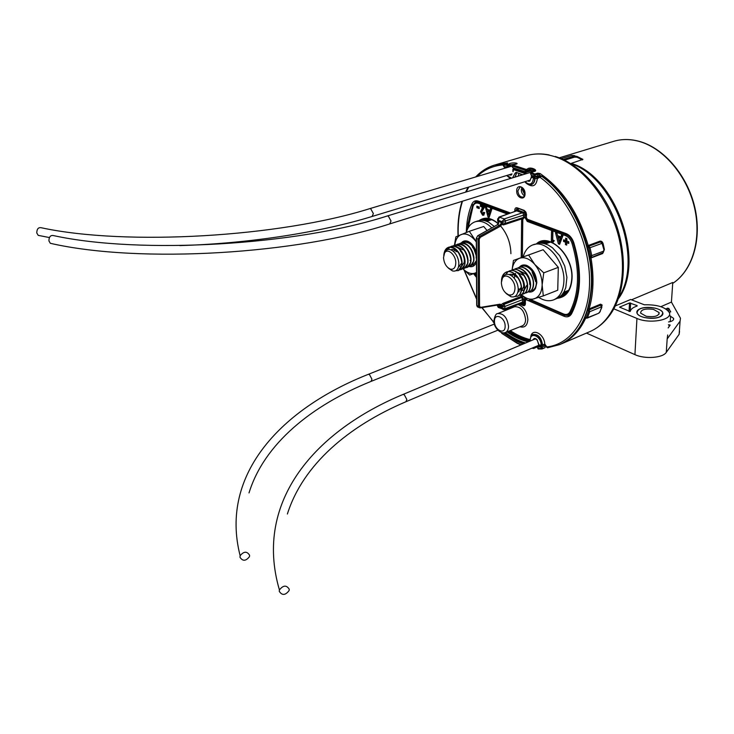 <?xml version="1.0" encoding="UTF-8"?>
<svg xmlns="http://www.w3.org/2000/svg" width="734" height="734" viewBox="0 0 734 734"><rect width="100%" height="100%" fill="white"/><g stroke="black" fill="none" stroke-linecap="round" stroke-linejoin="round"><path stroke-width="1.1" d="M501.359 282.673L502.368 278.379C505.533 271.993 515.369 279.856 514.974 288.572C514.58 293.572 512.479 295.655 508.653 294.839C504.258 292.738 501.827 288.682 501.359 282.673M501.423 281.489L502.542 277.213C505.304 273.287 508.891 273.296 513.314 277.25C516.277 280.48 517.91 284.269 518.204 288.627L518.176 290.407C517.387 295.545 514.965 297.646 510.901 296.719L506.588 293.848M506.001 293.288L509.075 295.196L510.58 295.187L508.836 294.995L505.698 292.994M501.57 279.599L501.643 278.892C502.267 275.406 503.854 273.121 506.414 272.048C512.433 269.314 521.351 279.204 521.287 288.095C521.296 292.38 520.002 295.114 517.387 296.297L514.69 296.564M517.387 296.297L517.663 296.197C519.883 295.215 521.177 293.031 521.525 289.655L521.571 287.994C521.314 283.241 519.544 279.021 516.259 275.314C513.02 272.066 509.827 270.947 506.689 271.947C504.203 272.993 502.625 275.195 501.964 278.544M505.726 274.47L508.038 271.69M508.167 271.598L509.451 270.929C515.479 268.194 524.397 278.058 524.324 286.939C524.324 291.214 523.021 293.949 520.406 295.132L518.92 295.463M520.406 295.132L520.681 295.031C522.947 294.031 524.241 291.802 524.562 288.343L524.599 286.838C524.36 282.168 522.636 277.993 519.424 274.305C516.158 270.974 512.928 269.818 509.735 270.828L509.625 270.874M511.203 270.479L512.479 269.818C518.516 267.075 527.425 276.92 527.342 285.783C527.342 290.049 526.03 292.783 523.406 293.976L521.929 294.297M523.406 293.976L523.681 293.866C525.994 292.848 527.296 290.563 527.599 287.022L527.618 285.682C527.397 281.094 525.718 276.975 522.58 273.314C519.287 269.892 516.011 268.69 512.763 269.717L512.653 269.754M514.222 269.369L515.497 268.708C521.535 265.965 530.443 275.782 530.352 284.636C530.343 288.893 529.03 291.627 526.397 292.82L524.929 293.141M526.507 292.774L526.673 292.71C529.021 291.664 530.333 289.334 530.609 285.709L530.627 284.535C530.425 280.03 528.783 275.966 525.718 272.323C522.397 268.809 519.085 267.571 515.773 268.607L514.369 269.35M517.231 268.259L518.507 267.607C524.553 264.864 533.453 274.644 533.343 283.489C533.334 287.746 532.012 290.471 529.379 291.664L527.911 291.994M529.489 291.618L529.654 291.554C532.049 290.49 533.37 288.104 533.609 284.388L533.618 283.388C533.434 278.975 531.838 274.966 528.856 271.351C525.507 267.736 522.149 266.451 518.782 267.506L517.378 268.24M520.232 267.148L521.498 266.506C527.553 263.754 536.453 273.525 536.334 282.351C536.315 286.599 534.985 289.324 532.352 290.517M535.646 287.379L536.6 282.251C536.426 277.92 534.884 273.966 531.976 270.378C528.599 266.671 525.205 265.341 521.773 266.405L521.663 266.442M501.643 278.892L501.524 280.471M532.297 269.69L532.159 270.598M532.086 271.929L535.664 281.351M535.646 281.673L534.857 276.718L532.205 272.075M530.352 285.297L529.673 284.196C529.81 280.581 528.599 277.213 526.039 274.094L519.718 270.864M515.663 273.351L515.176 274.268M514.736 275.489L514.341 278.25M518.589 288.746L520.195 289.912M521.434 290.407L524.03 290.224M524.315 290.077L526.663 285.462M522.929 275.112L516.681 271.984M513.561 273.351L511.919 276.012M518.039 291.435L519.158 291.682M521.287 291.242L523.645 286.728C523.847 282.92 522.571 279.388 519.819 276.14L519.544 274.855M517.754 292.646L520.608 287.994L521.278 289.214M516.387 275.865L516.69 277.177C514.149 274.599 511.635 273.718 509.139 274.544M443.51 257.597L444.602 252.973C447.602 247.587 455.942 254.927 455.786 262.919C455.53 267.754 453.676 269.8 450.217 269.075C446.272 267.139 444.042 263.322 443.51 257.597M443.712 255.267L444.859 251.799C447.199 248.67 450.181 248.67 453.814 251.79C456.759 254.826 458.438 258.552 458.833 262.965L458.686 266.093C457.759 270.103 455.686 271.708 452.465 270.91L448.878 268.543M448.226 267.965L450.658 269.433L452.006 269.378L450.41 269.231L447.896 267.681M443.932 254.083L443.942 254.028C444.483 250.514 445.988 248.266 448.437 247.294C455.502 247.055 459.952 252.129 461.805 262.488C461.915 266.809 460.723 269.516 458.227 270.598L455.796 270.727M458.227 270.598L461.915 265.534L462.081 262.396C461.695 257.533 459.86 253.358 456.566 249.872C453.86 247.321 451.245 246.431 448.722 247.202L444.52 252.413M447.988 249.505L450.043 247.009M450.171 246.918L451.438 246.275C458.502 246.037 462.961 251.092 464.805 261.442C464.906 265.754 463.704 268.461 461.209 269.543L459.741 269.782M461.209 269.543L464.916 264.368L465.072 261.341C464.705 256.551 462.897 252.413 459.658 248.936C456.933 246.321 454.282 245.404 451.713 246.184L451.603 246.22M453.162 245.908L454.429 245.266C461.502 245.018 465.952 250.065 467.787 260.387C467.879 264.699 466.677 267.396 464.172 268.488L462.714 268.727M464.172 268.488L467.916 263.212L468.053 260.295C467.705 255.57 465.934 251.478 462.75 248.009C459.989 245.33 457.31 244.385 454.704 245.174L454.594 245.211M456.144 244.89L457.401 244.257C464.484 244.009 468.934 249.037 470.751 259.35C470.843 263.653 469.632 266.35 467.127 267.433L465.668 267.681M467.237 267.396L470.898 262.047L471.026 259.249C470.687 254.597 468.953 250.542 465.824 247.083C463.044 244.349 460.328 243.376 457.677 244.165L456.291 244.89M459.108 243.881L460.365 243.257C467.457 242.991 471.907 248.009 473.714 258.304C473.797 262.607 472.586 265.304 470.072 266.387L468.622 266.635M470.173 266.35L473.87 260.891L473.981 258.212C473.659 253.634 471.962 249.615 468.879 246.165C466.081 243.367 463.337 242.358 460.64 243.165L459.255 243.881M455.961 251.046L455.933 251.716M462.071 242.881L463.319 242.257C469.503 241.651 473.861 245.89 476.394 254.973M476.384 253.597L471.934 245.257C469.118 242.385 466.329 241.358 463.594 242.165L463.319 242.257M476.43 260.598L472.999 265.35M475.806 262.965L476.43 261.506M473.87 246.881L473.852 247.725M473.916 248.982L476.155 255.469M476.109 257.992C476.504 254.102 475.283 250.468 472.457 247.083M463.365 249.909L457.915 247.459M455.144 248.954L453.74 251.716M458.759 265.662L460.108 266.158M461.814 266.029L464.237 262.469C464.741 258.313 463.438 254.441 460.31 250.863L459.86 249.532M458.429 267.204L461.246 263.598L461.732 265.011M456.777 250.468L457.254 251.817C455.007 249.688 452.85 249.019 450.786 249.799M665.674 308.849L668.729 308.308L670.729 311.932L669.023 312.014M630.102 311.482L619.56 307.142L629.506 302.94L637.084 305.573L637.075 306.078C633.075 307.353 630.818 309.087 630.304 311.299L630.102 311.482M640.002 308.803C646.507 305.72 661.15 308.069 662.701 312.5C663.38 314.216 662.426 315.675 659.838 316.877C653.388 320.024 638.608 317.657 637.057 313.28C636.332 311.51 637.314 310.014 640.002 308.803M534.646 171.132L534.655 170.664C533.425 169.343 531.544 168.903 529.021 169.37L528.085 170.637L529.012 170.095L534.04 170.884M516.241 164.077L509.827 164.856L508.937 163.976C511.855 161.865 522.351 163.297 513.846 164.664L512.717 165.003L526.214 169.426L527.351 169.086C530.242 165.847 540.995 171.343 532.398 171.683L531.269 172.031L534.701 174.096L537.728 173.16L540.141 173.563C562.657 189.234 578.686 213.227 588.209 245.514L599.917 241.174C601.458 240.908 602.541 241.798 603.164 243.835L604.357 249.23L602.669 253.533L590.998 257.964C594.191 276.828 593.567 293.811 589.108 308.922L600.568 304.17L602.155 305.05M535.774 346.549L535.407 347.375L536.27 346.833M545.078 347.31L545.105 345.778L542.252 347.026L542.224 348.531L544.995 347.696M537.692 346.769L535.38 347.54M679.537 331.346L679.134 334.309L666.27 352.384C662.848 357.99 644.746 359.302 634.928 354.632L636.938 318.437C649.884 324.3 673.427 319.813 669.215 312.4C665.325 307.041 657.031 304.509 644.351 304.793L630.662 299.481L615.376 305.904M631.506 299.821L672.766 282.471L671.426 302.087L680.482 318.262L680.079 321.18L667.178 338.952L667.683 334.988M576.961 156.397L582.924 159.388L571.208 163.388C616.065 176.013 645.948 261.864 618.432 298.674M668.573 321.942C672.372 321.327 674.032 320.116 673.573 318.317L669.206 315.437M668.38 324.786L670.188 325.07L668.169 327.933M511.956 166.187L509.396 166.783M512.158 166.673L512.782 167.673L524.883 171.673L525.544 170.389L512.167 165.994L511.956 166.425M495.679 164.755L507.579 162.893L504.506 164.15L503.597 163.71L502.753 164.957L503.579 163.37L494.854 164.994M509.157 166.939L509.598 164.976L509.589 165.893L510.745 165.407M537.829 346.989L538.306 346.063L541.481 345.998L544.013 344.888M535.416 346.824L534.132 347.999L535.416 346.843M509.258 166.912L509.818 165.801M512.782 167.673L525.03 172.178L527.572 171.738L527.865 170.059L526.737 170.398L526.03 172.316L524.883 171.673M527.076 172.013L527.856 170.774M541.059 176.013L538.187 174.096L535.15 175.041L535.132 176.646L538.16 175.747L539.453 176.655M532.581 347.907L534.132 347.999L533.893 348.457L535.407 347.375L535.04 347.953M528.104 169.93L527.351 169.086L528.104 169.93M516.277 164.104L513.506 164.765M603.476 251.184L603.935 249.808L602.045 243.349L590.017 247.697L591.788 255.606L603.476 251.184L602.669 253.533M598.889 312.895L599.944 311.711L601.522 307.555L601.155 306.959L589.696 311.739L587.466 317.694L598.43 313.372L587.007 318.18L585.86 318.088L587.466 317.694L586.319 317.409L588.53 311.5L587.897 309.537M601.733 243.339L600.586 241.908L601.467 241.908L600.485 241.871L588.769 246.22L600.586 241.908L599.917 241.174M600.568 304.17L600.77 305.087L601.972 305.674L601.522 307.555M603.192 252.643L589.778 258.184L590.576 255.836L588.824 248L587.016 245.835C582.888 230.815 576.695 217.035 568.428 204.483C580.869 223.631 588.42 244.55 591.072 267.231L589.778 258.184M598.43 313.372L599.201 312.693M602.045 243.349L601.467 241.908M539.839 176.481L539.38 174.49L540.141 173.563M634.928 354.632L586.448 333.089M636.938 318.437L613.853 308.84M660.848 306.684L671.426 302.087M653.489 309.399C645.085 308.326 640.791 309.574 640.617 313.134L646.159 316.253C654.581 317.345 658.893 316.115 659.104 312.565L653.489 309.399M644.718 317.602C656.407 319.116 662.398 317.418 662.701 312.5C661.692 310.565 659.086 309.097 654.884 308.096C643.232 306.61 637.296 308.335 637.057 313.28C638.048 315.161 640.608 316.602 644.718 317.602M568.813 241.78L568.767 243.422L566.786 242.679L566.721 245.083L565.446 244.606L565.51 242.202L563.547 241.458L563.593 239.816L565.556 240.55L565.62 238.146L566.905 238.623L566.831 241.036L568.813 241.78M561.492 235.063L562.96 235.614L559.629 244.303L558.363 243.816L555.546 232.852L556.996 233.394L557.537 235.632L560.849 236.871L561.492 235.063M552.702 240.027L554.243 240.605L553.399 241.926L551.326 241.137L551.537 231.357L552.885 231.861L552.702 240.027M490.551 208.63L491.844 209.117L489.128 217.457L488.009 217.025L485.275 206.667L486.559 207.153L487.092 209.263L490.028 210.364L490.551 208.63M481.743 211.988L482.623 213.548L483.541 212.236L484.734 212.686L483.55 215.255L482.559 215.19L480.559 211.649L482.688 207.263L480.449 206.419L480.44 204.869L484.89 206.529L481.743 211.988M476.889 206.162L479.174 207.016L479.183 208.566L476.898 207.704L476.889 206.162M498.45 304.913L498.147 305.482L498.12 304.968M504.497 224.567L503.451 224.916L500.689 224.072L501.808 222.475L502.441 223.732L500.184 226.32L480.275 237.33L479.238 239.229L479.559 306.289L480.577 307.372L499.946 304.188L501.46 304.775L502.129 305.95L501.515 307.014L500.349 305.032L499.294 304.702M498.551 222.595L498.349 221.163L498.744 223.329L497.606 224.632L478.017 235.733L479.596 236.366L499.515 225.366L497.313 224.632L498.744 223.329M505.038 306.39L503.928 304.427L521.342 297.554L503.671 304.298L505.038 306.39L504.506 309.684L522.186 303.059L522.718 299.619L505.038 306.39L501.616 307.06L498.294 304.94M531.003 299.775L563.501 313.969C566.309 315.06 568.446 314.363 569.933 311.886C579.309 293.105 579.988 270.213 571.979 243.211C570.639 239.422 568.529 236.917 565.639 235.687L527.251 221.42L524.984 217.475L524.709 213.649L524.874 214.723L505.451 220.906L505.442 223.347L523.672 217.337L523.214 213.245L516.8 210.897L516.791 209.658L525.59 213.007L526.306 217.438M503.928 304.427L501.606 307.885L505.02 308.684L522.691 302.078L523.819 302.096L523.636 302.977L524.663 297.876M503.175 309.711L501.606 307.885L498.056 306.262L498.12 307.363L504.506 309.684M498.716 307.629L497.478 306.17L498.056 306.262L497.689 305.041M497.478 305.931L497.478 305.078M497.652 220.952L498.395 222.457L498.248 221.118L501.671 222.815L501.799 223.475M516.874 210.823L498.964 217.071L497.652 219.484L497.652 221.108L498.248 221.118L497.643 218.805M518.25 210.172L499.496 217.09L498.248 220.246L501.918 221.64L504.313 218.906L522.663 212.713L523.076 212.355L517.149 210.383L517.727 209.896M498.964 217.071L504.313 218.906L505.451 220.906L501.918 221.64L501.918 222.521L505.451 223.347L504.827 224.494L502.882 224.173L501.671 222.815M501.505 305.995L501.377 306.555M498.45 222.338L498.505 221.604M498.496 223.283L498.487 222.283M521.938 295.307L521.342 297.554L520.801 296.582L503.129 303.307L500.432 305.142M525.37 299.564L524.48 303.491L523.204 303.188L524.48 303.491M568.786 242.55L566.786 242.679M566.749 244.211L565.446 244.606M566.639 244.165L566.703 241.77L565.51 242.202M566.703 241.77L564.74 241.027L563.547 241.458M564.74 241.027L564.758 240.257M566.795 238.578L566.749 240.119L565.556 240.55M559.923 243.532L558.363 243.816M559.556 243.385L558.886 240.789M558.06 237.568L557.565 235.642M557.17 234.118L556.987 233.384M562.418 235.412L562.042 236.449L560.849 236.871M559.06 241.431L560.253 241L561.482 238.018L559.207 237.165L558.014 237.587L559.06 241.431L560.29 238.449L558.014 237.587M561.482 238.018L560.29 238.449M553.858 241.22L552.509 240.715L551.326 241.137M552.509 240.715L552.711 231.797M489.367 216.713L488.009 217.025M489.174 216.64L488.67 214.704M487.706 211.062L487.257 209.328M491.505 208.988L491.202 209.979L490.028 210.364M488.56 214.741L489.734 214.356L490.743 211.493L488.725 210.731L487.55 211.117L488.56 214.741L489.569 211.869L487.55 211.117M490.743 211.493L489.569 211.869M483.798 213.172L484.605 212.631M484.073 214.906L482.559 215.19M483.734 214.814L482.201 213.264M481.761 211.75L481.724 211.273L480.559 211.649M481.724 211.273L483.862 206.887L482.688 207.263M483.862 206.887L481.623 206.043L480.449 206.419M481.623 206.043L481.623 205.309M479.183 207.75L476.898 207.704M478.073 207.327L478.063 206.603M523.214 213.245L523.865 212.832L523.388 212.043M525.59 213.007L524.709 213.649L524.094 212.227M522.168 303.069L523.204 303.188M523.287 303.454L522.186 303.059M525.021 214.686L526.333 214.612M524.278 213.099L525.562 211.759M525.232 302.252L523.957 302.252M516.874 210.392L518.883 208.896M515.956 211.181L516.534 209.832L518.452 208.74M525.195 303.426L522.103 303.096M467.576 228.98L468.081 223.411L472.843 204.639L471.742 204.336C473.155 201.254 475.338 200.18 478.302 201.107L510.57 213.043M509.589 165.893L508.46 166.214L508.469 165.315L504.029 165.141L504.019 166.71L506.818 166.838L507.809 164.315L509.029 164.003L509.598 164.976L508.469 165.315L507.9 164.333L505.111 163.948M559.73 344.595L560.189 344.402C579.163 335.447 589.686 315.758 591.76 285.333C593.852 245.312 571.419 196.584 541.875 175.977L539.995 177.27L540.242 176.316L541.875 175.977M521.149 303.454L523.737 304.601L525.177 303.821M536.398 339.328L537.251 339.897L538.802 345.108L542.252 345.053L542.004 345.54L542.536 344.952C541.343 337.603 538.233 334.117 533.187 334.484L532.902 334.603C537.939 334.236 541.059 337.723 542.252 345.053L544.784 344.09L547.481 347.797L560.189 344.402M481.825 307.647L494.046 322.492M525.076 181.665C529.645 185.702 532.453 184.555 533.49 178.224L531.471 176.949L529.7 181.179L527.416 180.931M511.378 174.178L511.405 175.013L509.424 174.921M532.361 177.509L533.159 176.555M535.435 177.068L537.6 177.445M505.919 167.389L507.102 167.453M546.445 347.2L546.5 346.98C571.52 344.576 590.448 316.969 589.558 278.443C588.787 239.99 567.41 196.795 539.995 177.27L537.16 178.564L534.691 178.518C534.535 181.748 533.389 183.775 531.26 184.61L531.563 184.518C533.691 183.683 534.838 181.656 534.994 178.417L534.655 177.289M511.846 173.995L511.405 175.013M529.7 181.179L531.242 177.573M535.022 338.97L534.187 338.457L536.15 338.86M538.591 344.76L539.563 345.622M539.573 345.09L540.334 345.613M530.251 341.044L530.26 340.136C530.086 331.291 541.325 336.282 541.105 345.053L542.004 345.54L539.27 345.65L537.609 347.154M544.848 344.714L547.481 347.797L559.785 344.567C578.759 335.622 589.274 315.923 591.347 285.498C593.43 245.468 570.997 196.73 541.453 176.114L537.646 177.426L540.224 176.325M505.359 167.37L504.891 167.361M527.7 184.234C533.132 187.528 536.37 185.583 537.398 178.38L537.536 177.472L537.16 178.564M531.453 177.83L531.251 176.83L532.205 176.022L534.242 177.289L534.691 178.197L533.49 178.224L534.315 177.27M514.039 168.462L512.892 169.325M526.076 173.389L525.562 172.508L513.662 168.572L513.084 171.701M530.453 171.068L525.562 172.508L524.883 173.472L512.892 169.444L512.882 171.453M514.782 211.585L514.791 210.062C514.956 208.263 515.718 207.511 517.094 207.805L524.287 210.419L526.553 214.365L526.306 217.493M525.26 300.133L525.416 303.637C525.25 305.316 524.498 305.95 523.159 305.546L519.681 303.995M51.848 243.633L50.343 243.312L48.912 240.89C49.04 236.743 50.591 234.981 53.554 235.605C140.68 254.606 296.875 245.257 387.24 215.989L533.269 171.554M39.7 235.678L38.232 235.366L36.764 232.953C36.874 228.898 38.407 227.173 41.343 227.769C126.404 246.083 279.819 237.009 369.707 208.658L511.956 166.104M249.597 555.253C246.945 551.069 243.789 551.225 240.137 555.721L239.963 557.207C242.67 561.391 245.826 561.216 249.441 556.684L249.597 555.253M289.242 589.228C286.48 584.906 283.205 585.145 279.425 589.943L279.269 591.338C282.085 595.65 285.361 595.393 289.104 590.567L289.242 589.228M528.379 291.939C531.517 292.49 533.902 291.279 535.554 288.315L536.82 282.718C536.306 274.378 532.967 268.616 526.819 265.442C523.718 264.368 521.186 265.002 519.222 267.359M532.26 269.644L528.893 267.626M523.186 256.909C524.856 250.762 528.067 246.762 532.82 244.89C545.867 239.073 565.079 261.13 563.895 281.241C563.382 290.783 560.014 296.967 553.803 299.802C549.06 301.582 544.032 300.784 538.728 297.38M532.82 244.89L540.206 243.027L544.243 243.532L548.371 245.119L552.418 247.743L559.647 255.671L564.758 266.093L566.914 277.333L565.795 287.581L564.051 291.82L561.611 295.242L558.583 297.71L553.803 299.802M512.066 269.993L513.461 260.432L528.572 255.001L534.737 264.405L543.756 272.846L542.142 284.948L543.307 295.894L527.957 300.619L521.351 294.701M543.307 295.894L557.739 290.214L558.317 267.35L543.151 249.725L513.461 260.432M543.151 249.725L528.572 255.001M558.317 267.35L543.756 272.846M521.424 294.655C525.755 298.545 530.012 299.94 534.187 298.821C539.132 297.013 541.784 292.398 542.142 284.948C542.077 277.305 539.609 270.451 534.737 264.405C529.664 258.772 524.608 256.716 519.562 258.24C515.332 259.964 512.855 263.873 512.112 269.965M476.375 252.551C474.632 246.826 471.779 243.073 467.815 241.293C465.154 240.357 462.961 240.926 461.264 242.991M472.393 244.752L469.778 243.385M466.273 232.485C467.897 226.916 470.824 223.365 475.063 221.824C480.467 220.228 486.018 222.218 491.707 227.806M477.54 221.017L481.229 220.264L484.853 220.659L488.578 222.099L494.184 226.402M476.494 272.589L469.659 275.048L462.833 268.727M454.429 245.266L455.887 236.834L469.292 231.302L476.311 241.77M487.018 230.467L483.697 226.503L469.292 231.302M476.32 242.046L474.852 240.101C470.2 234.825 465.64 232.972 461.163 234.55C457.759 236.1 455.658 239.431 454.878 244.541L454.805 245.138M462.87 268.727L463.539 269.396C467.503 273.048 471.347 274.277 475.063 273.103L476.494 272.415M469.384 266.57C472.035 267.158 474.127 266.231 475.65 263.8L476.43 262.056M550.427 242.174L549.307 242.514L550.417 242.165M563.538 292.361L568.666 290.269M491.633 219.695L486.651 221.329M672.711 283.379C692.263 270.828 701.933 239.431 694.456 207.474C687.061 175.518 663.453 148.002 638.938 141.359C629.956 138.937 621.459 138.946 613.431 141.405C621.588 138.928 630.167 138.9 639.167 141.332M501.882 333.465L517.121 342.925L521.36 344.778M523.094 344.044L517.14 341.558L503.267 332.887M504.827 332.713L517.709 340.622L524.59 343.42M530.563 172.591L531.269 172.031L530.544 172.976L531.012 174.848L533.93 176.637L533.948 175.031L530.333 172.719M555.299 156.47C580.328 164.095 605.633 192.253 616.936 226.714C628.249 261.176 624.212 297.655 608.247 317.18C603.137 323.63 597.063 328.419 590.017 331.557C614.468 321.171 628.304 284.15 620.111 243.156C612.064 202.162 583.053 165.104 553.867 156.379C543.977 153.397 534.71 153.195 526.058 155.792L496.468 164.517M589.494 331.777L561.336 343.907C571.648 339.337 579.741 330.814 585.594 318.317L586.319 317.409M537.82 347.503L538.215 348.999L541.976 348.999L541.077 348.503L541.114 347.008L538.206 347.008L537.802 348.466L542.224 348.531L541.976 348.999L544.83 347.778L542.077 348.925M539.389 345.659L538.206 347.008M619.001 297.013C643.874 258.974 614.34 177.077 570.887 163.7M666.27 352.384L667.178 338.952M679.134 334.309L680.079 321.18M670.206 321.639L670.592 315.996M667.252 309.968L667.38 308.096M668.729 308.308L668.536 311.271M669.041 326.749L669.179 324.749M507.203 167.444L504.515 167.352L503.818 166.6L503.827 164.902M531.847 348.219L533.893 348.457L533.003 347.723M588.044 249.863L588.512 251.854M584.998 317.528L585.723 317.638M531.012 174.848L534.774 177.27L533.93 176.637L535.132 176.646L534.774 177.27L537.802 176.362L537.728 173.16M525.535 171.077L528.095 170.627M507.286 166.214L508.46 166.214L508.148 167.196M542.252 347.026L541.114 347.008L541.481 345.998L542.252 347.026M503.818 166.471L504.515 167.352L507.258 167.462L506.818 166.838M507.524 163.251L504.396 164.159L504.029 165.141L504.074 164.6M535.15 175.041L533.948 175.031L534.701 174.096L535.15 175.041M526.214 169.426L526.737 170.398L525.544 170.389L526.214 169.426M588.108 308.812L589.108 308.922L589.301 309.849L600.77 305.087L601.155 306.959M585.622 317.593L585.594 318.317L584.704 318.198M587.016 245.835L588.209 245.514L588.769 246.22L588.145 247.239M588.329 310.555L589.301 309.849L589.696 311.739L588.53 311.5M601.843 307.335L599.944 311.711M590.576 255.836L591.788 255.606L591.265 257.194L590.319 256.634M603.935 249.808L603.164 244.101M602.724 244.312L603.137 244.009L602.063 242.284M588.255 247.275L588.879 246.257L590.017 247.697L588.824 248M513.8 164.645L511.956 165.875L513.424 168.297M534.141 347.476L533.398 347.558M545.105 345.778L544.509 344.778M538.545 348.98L537.6 348.118M532.297 171.591L530.333 172.848L531.306 175.435M573.676 156.039L575.162 155.966L574.483 155.617L571.713 155.443L561.198 158.636M563.116 159.489L574.052 156.149L571.456 155.434L574.483 155.617M582.42 159.92L577.117 157.26L574.612 157.104L564.565 160.177M574.612 157.104L574.052 156.149L576.823 156.333L577.117 157.26M571.254 155.58L561.088 158.59M629.056 311.5L629.506 302.94M630.634 302.968L630.185 311.436M637.057 306.087L637.084 305.573M489.404 219.466L486.257 221.2M547.39 242.183L544.472 243.761M563.189 293.004L566.455 292.233M567.235 292.334L562.877 293.527M507.552 214.089L478.614 203.336C476.127 202.547 474.292 203.456 473.109 206.034L468.108 227.953M473.109 206.034L473.035 205.447M483.706 220.466L485.917 218.787M487.807 218.796L484.853 220.75M541.554 243.156L543.839 241.486M546.032 241.376L542.94 243.303M536.71 243.56C549.326 232.118 573.548 255.423 572.043 278.443C571.135 290.517 566.272 297.132 557.464 298.288M559.537 297.05L561.987 296.316C567.85 293.793 571.125 287.774 571.804 278.269C573.245 258.065 553.335 236.229 541.261 242.101L539.095 243.11M564.18 295.141L561.29 295.389M483.614 219.227L481.229 220.273M524.874 214.723L524.838 217.347L522.801 218.915L522.369 257.212M520.81 294.967L520.801 296.582L522.204 296.729L523.847 299.637L523.819 302.096M474.916 273.149L476.513 275.25M479.137 220.558C484.844 216.603 491.239 217.622 498.313 223.613M499.863 225.136C506.955 233.1 510.635 242.624 510.91 253.689M528.645 220.172L527.856 220.448L566.253 234.687L567.024 234.403M479.981 202.144L479.201 202.4L509.185 213.521M521.223 257.625L521.645 218.934M479.238 239.229L476.485 238.578L476.871 305.555L478.403 306.262L478.054 239.211L479.596 236.366L480.275 237.33M523.847 299.637L522.718 299.619L521.617 297.674L522.204 296.729M505.442 223.347L504.818 224.494L523.048 218.475L523.672 217.337L524.838 217.347M503.129 303.307L503.671 304.298L502.129 305.95M502.441 223.732L503.249 224.393M477.55 236.082L476.293 238.449L476.687 305.417L478.118 307.188M500.184 226.32L499.515 225.366L500.689 224.072M480.577 307.372L480.201 307.913L478.825 307.518L478.403 306.262L479.559 306.289M476.687 305.234L477.293 306.803L480.201 307.913L499.57 304.729L499.946 304.188M476.293 238.293L477.733 235.724L497.138 224.898M485.688 221.035L489.44 219.044M544.022 243.486L547.986 241.569M562.308 294.371L565.896 293.774M573.575 242.679L573.135 242.844C581.227 270.13 580.53 293.261 571.043 312.225L572.162 311.776M473.219 205.337L476.192 202.281L479.201 202.4L478.614 203.336M569.933 311.886L571.043 312.225L568.437 314.693L571.171 313.601M565.639 235.687L566.253 234.687C569.391 236.009 571.685 238.724 573.135 242.844L571.979 243.211M483.174 207.74L481.999 208.117M524.984 217.475L526.159 217.484L527.856 220.448L527.251 221.42M525.434 298.545L525.122 299.656L523.993 299.637M522.736 218.576L521.92 218.842M523.048 218.475L523.094 219.026M563.877 314.519L563.501 313.969M526.507 217.769L527.361 219.255L566.18 233.614C569.63 235.063 572.162 238.064 573.759 242.587C582.09 270.607 581.365 294.325 571.593 313.748C569.813 316.693 567.254 317.51 563.905 316.207L564.556 315.198L568.777 315.519M474.623 273.259L476.513 275.846M475.687 201.593L473.659 204.3M535.783 339.007L535.306 338.466M538.609 343.824L537.187 340.108L535.526 338.934L534.38 339.31M528.526 181.362L528.856 180.481M510.625 174.316L510.277 175.206M525.039 193.813C525.131 201.18 516.415 198.07 516.699 190.895C516.543 183.546 525.315 186.546 525.039 193.813M517.865 190.913C518.388 195.152 520.103 197.207 523.03 197.088C523.645 197.464 524.241 196.327 524.828 193.684C523.975 186.831 519.58 186.509 519.929 187.207L517.865 190.913M524.406 195.739C522.47 194.538 521.434 192.574 521.305 189.84L521.846 187.509M522.764 188.243L522.47 189.849L524.746 194.611M529.976 300.068L564.556 315.198L565.345 314.959M466.301 232.403C466.54 222.026 468.356 212.667 471.742 204.336M518.819 173.609L518.332 175.765M515.314 176.692L516.47 173.343L515.011 176.784M512.295 307.674L513.011 306.5M518.121 304.582C523.929 306.748 527.177 311.757 527.856 319.629C527.333 325.621 524.709 327.997 519.993 326.758M525.608 319.584C524.315 310.684 520.645 306.399 514.58 306.748L497.725 313.583C503.625 313.29 507.231 317.547 508.543 326.355C508.451 329.538 507.405 331.594 505.405 332.52L522.342 325.841C524.397 324.887 525.489 322.804 525.608 319.584M505.139 326.281C505.322 335.447 494.184 330.117 494.468 321.272C494.184 312.115 505.423 317.281 505.139 326.281M475.66 176.958C480.981 171.288 487.257 167.343 494.477 165.104L503.597 163.71M503.818 166.15L502.753 164.957C492.835 165.746 484.284 169.6 477.109 176.527M468.833 187.032L466.283 191.739M462.484 201.199C459.475 210.686 458.034 221.053 458.163 232.302L458.264 235.77M516.452 209.915L516.892 208.355L517.534 208.401M523.159 305.546L523.737 304.601L524.883 304.518M538.242 177.169L537.26 176.518M563.905 316.207L528.214 300.555M527.434 300.206L526.315 299.72L525.461 300.445M476.522 277.424L473.54 273.644M464.356 270.341L476.65 298.848M482.073 307.61L493.422 321.997L493.954 321.694M510.295 330.594C516.773 334.97 523.36 337.961 530.067 339.576M530.774 336.695C532.132 327.593 544.389 333.933 544.784 344.09M505.341 332.539C511.919 337.401 518.654 340.888 525.562 343.007M532.701 340.016L534.187 338.457M528.214 341.897C520.993 340.126 513.91 336.796 506.974 331.896M506.891 175.454L511.194 177.958M512.8 177.463L515.002 173.316L516.608 172.949M522.287 174.554L516.103 172.316L515.002 173.316M524.883 173.756L525.526 173.554M570.199 314.702L569.006 314.464M530.049 340.668C522.92 339.016 515.929 335.823 509.057 331.08M508.194 331.419C515.268 336.31 522.47 339.558 529.801 341.163L530.031 341.062M532.26 176.004L531.251 176.701M544.793 344.732L542.105 345.475M539.27 345.65L538.82 344.173M516.103 172.316L521.837 174.692M504.561 168.315L505.331 167.627M531.48 176.573L532.058 175.885M514.791 210.062L515.947 210.071M478.751 201.685L478.302 201.107M517.094 207.805L524.727 211.025M524.287 210.419L524.48 210.933C525.654 211.392 526.278 212.493 526.342 214.227L526.342 214.089M526.553 214.365L526.296 217.631L527.792 219.851M527.361 219.255L566.602 234.219M566.18 233.614L566.364 234.137C569.566 235.394 571.969 238.229 573.566 242.642L573.759 242.587M571.593 313.748L571.52 313.014M50.343 243.312C140.598 263.946 297.921 253.946 389.717 223.916L391.029 221.035L388.323 216.071L387.24 215.989M179.793 245.596C248.936 243.605 320.318 232.357 372.092 216.475L373.367 213.612L370.716 208.74L369.707 208.658M249.019 492.918C264.157 443.703 311.812 405.306 371.065 381.396L371.945 379.221L369.486 374.542L368.248 374.358C283.287 407.911 218.961 473.136 240.137 555.721M287.379 514.02C303.078 464.356 348.769 426.05 405.93 401.737L406.856 399.553L404.278 394.69L402.883 394.507C316.895 430.243 253.12 500.148 279.425 589.943M545.252 243.963L549.307 242.514M502.368 278.379L502.542 277.213M509.075 295.196L510.901 296.719M568.666 290.279L567.74 290.692M523.645 286.728L524.315 287.902M444.602 252.973L444.859 251.799M450.658 269.433L452.465 270.91M470.191 260.231L470.705 261.543M464.237 262.469L464.732 263.855M672.702 283.397C692.621 270.58 702.181 239.256 694.832 207.465C687.51 175.655 664.123 148.222 639.452 141.405M520.929 344.952L517.25 343.319L501.726 333.337L501.524 332.575M673.473 319.749L673.573 318.317M559.235 157.838L613.431 141.405M549.216 154.947C541.169 153.333 533.444 153.617 526.058 155.792M509.295 166.902L510.864 166.425M533.462 171.499C531.324 170.912 529.434 170.921 527.783 171.527M537.673 346.806L535.297 347.714M534.655 170.664L532.324 171.591M600.265 311.482L599.183 312.904M603.174 252.652L604.376 249.578M537.802 176.362L539.481 176.637M659.104 312.565L659.004 314.235M566.593 292.178L567.786 291.618M467.888 228.366C468.494 220.062 470.182 212.502 472.944 205.667C474.219 203.336 475.311 202.208 476.192 202.281L478.384 201.556M498.175 223.815C493.092 219.411 488.165 217.906 483.394 219.292M482.981 213.576L484.156 213.19M530.489 299.922L563.639 314.418L568.437 314.693M474.779 273.204L476.513 275.525M547.463 242.156L548.867 241.743M489.468 219.438L490.202 219.227M509.974 213.255L478.504 201.593L475.65 201.602M497.725 313.583C496.065 313.418 494.789 315.831 493.909 320.822C493.34 327.125 500.606 334.667 505.405 332.52M468.099 187.253L465.677 191.923M462.044 201.336C459.154 210.777 457.777 221.044 457.915 232.127L458.025 235.88M525.838 298.894L524.801 304.582M464.044 270.02L476.65 299.288M532.902 334.603C531.985 333.998 531.04 335.787 530.058 339.97L530.021 341.136M506.671 175.518L510.075 178.298M524.856 181.729C526.865 184.262 529.003 185.225 531.26 184.61M494.065 322.584L493.312 322.272M505.084 332.63C511.552 337.475 518.204 341.007 525.03 343.237M513.938 168.444L513.479 168.581M569.034 315.418L571.401 313.234C581.108 294.05 581.833 270.525 573.566 242.642M569.254 314.51L570.208 314.693M524.938 211.144C523.223 212.007 523.241 212.016 525.003 211.19M389.717 223.916L530.343 180.013M49.407 237.55L38.232 235.366M372.092 216.475L512.011 173.894M368.248 374.358L494.377 324.052M371.065 381.396L497.836 330.208M402.883 394.507L535.297 338.924M405.93 401.737L538.719 345.292M529.379 267.791L526.819 265.442M470.402 243.578L467.815 241.293M475.063 221.824L477.806 220.925"/></g></svg>

